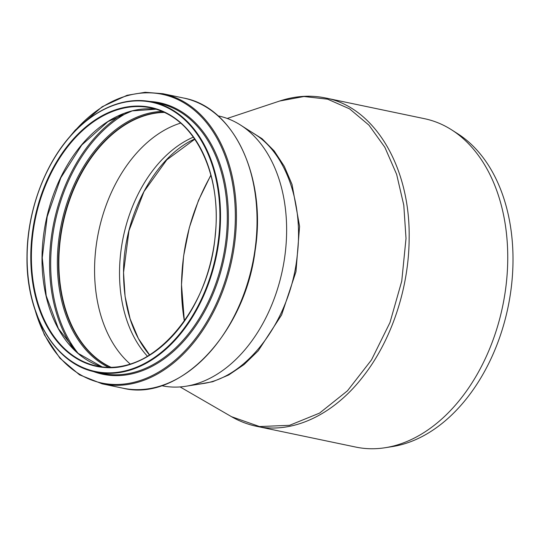 <?xml version="1.0" encoding="UTF-8"?>
<svg xmlns="http://www.w3.org/2000/svg" width="540" height="540" viewBox="0 0 540 540"><rect width="100%" height="100%" fill="white"/><g stroke="black" fill="none" stroke-linecap="round" stroke-linejoin="round"><path stroke-width="0.81" d="M196.574 384.568L212.713 381.719L228.69 374.996L244.013 364.595L258.221 350.825L281.597 314.948L295.967 271.715L299.592 226.361L292.032 184.41L284.29 166.327L274.199 150.937L262.069 138.713L248.265 130.012M161.561 385.675L161.784 385.722A137.835 94.399 -78.2 0 0 185.963 386.242A137.835 94.399 -78.2 0 0 282.42 270.155A137.835 94.399 -78.2 0 0 240.631 125.118L254.543 134.028C285.93 153.367 303.601 203.479 297.263 255.143C290.918 319.133 247.563 377.858 202.399 383.643L202.284 383.663M227.225 118.463L279.673 101.027L303.98 96.518L327.632 99.178L349.603 108.871L368.962 125.152L384.865 147.312L396.644 174.38L403.792 205.2L406.013 238.444L401.753 281.111L389.988 322.515L371.486 359.91L347.476 390.798L319.545 413.113L289.562 425.318L259.538 426.546L231.505 416.684L180.076 386.924M240.631 125.118A137.835 94.399 -78.2 0 0 218.268 115.897L218.045 115.85M385.223 447.714A167.751 114.885 -78.2 0 0 507.742 259.403A167.751 114.885 -78.2 0 0 451.751 129.924L457.907 133.859A165.065 113.049 -78.2 0 1 513 261.272A165.065 113.049 -78.2 0 1 392.438 446.573L385.223 447.714A167.751 114.885 -78.2 0 1 355.793 447.08L256.453 426.276C292.586 434.234 333.869 414.815 363.555 375.941C391.649 339.957 408.915 287.962 409.138 238.761C410.562 167.542 374.726 107.123 325.579 97.983L325.546 97.976M451.751 129.924A167.751 114.885 -78.2 0 0 424.541 118.699L325.667 98.003M194.704 138.983C154.784 156.803 123.262 216.338 123.545 272.538C123.606 306.794 132.28 334.307 149.553 355.064M149.654 354.996L138.395 338.553L130.12 318.829L125.084 296.44L123.545 272.538L128.972 230.715L143.984 191.565L166.82 159.833L194.839 139.178M210.863 175.095L198.511 200.34L189.324 227.624L183.6 256.061L181.501 284.675L184.363 321.003C182.351 309.224 181.393 297.122 181.501 284.675C182.162 245.241 191.97 208.798 210.931 175.338M193.388 137.119A124.328 85.151 -78.2 0 0 119.529 271.701A124.328 85.151 -78.2 0 0 147.501 356.299M164.201 112.3A131.875 90.315 -78.2 0 0 58.779 261.144A131.875 90.315 -78.2 0 0 110.808 367.328M164.457 112.421A131.747 90.234 -78.2 0 0 58.867 261.131A131.747 90.234 -78.2 0 0 111.092 367.322M180.684 123.08A131.747 90.234 -78.2 0 0 94.574 268.603A131.747 90.234 -78.2 0 0 130.234 364.068M30.8 255.407A132.286 90.605 -78.2 0 0 168.905 339.768A132.286 90.605 -78.2 0 0 170.863 115.486A132.286 90.605 -78.2 0 0 30.8 255.407M216.135 210.202A131.875 90.315 -78.2 0 0 150.842 107.879A131.875 90.315 -78.2 0 0 31.394 255.413A131.875 90.315 -78.2 0 0 96.802 366.026A131.875 90.315 -78.2 0 0 197.654 298.478M42.012 257.634A131.875 90.315 -78.2 0 0 102.155 366.903L77.679 353.093L58.421 328.664L46.231 295.866L42.262 257.762L47.203 216.641L60.818 177.775L81.763 145.024L107.926 121.628L132.199 110.896L156.107 109.222A131.875 90.315 -78.2 0 0 42.012 257.634M123.37 113.731A142.128 97.342 -78.2 0 0 49.565 262.156A142.128 97.342 -78.2 0 0 73.98 349.643M129.222 111.719A141.365 96.822 -78.2 0 0 50.693 262.177A141.365 96.822 -78.2 0 0 78.536 353.828M162.142 111.395A132.631 90.835 -78.2 0 0 57.355 261.063A132.631 90.835 -78.2 0 0 108.567 367.328M164.059 112.239A131.875 90.315 -78.2 0 0 58.482 261.083A131.875 90.315 -78.2 0 0 110.653 367.328M183.532 98.024C233.941 106.927 266.834 177.404 255.137 250.56C244.829 333.767 179.091 402.408 122.789 388.166A148.217 101.507 -78.2 0 0 252.518 263.891A148.217 101.507 -78.2 0 0 183.532 98.024L162.925 93.71L145.199 92.286L127.103 95.29L102.155 106.751L75.256 130.106L69.147 137.471M122.789 388.166L102.181 383.846A148.217 101.507 -78.2 0 0 231.91 259.578A148.217 101.507 -78.2 0 0 162.925 93.71M35.269 310.601A147.481 101.007 -78.2 0 0 176.594 358.958A147.481 101.007 -78.2 0 0 221.103 146.353A147.481 101.007 -78.2 0 0 72.252 133.961M93.076 371.412A138.692 94.986 -78.2 0 0 224.161 257.958A138.692 94.986 -78.2 0 0 149.594 101.446M27.243 264.782A137.957 94.486 -78.2 0 0 95.553 371.979L102.337 373.403A137.957 94.486 -78.2 0 0 223.081 257.728A137.957 94.486 -78.2 0 0 158.875 103.336L152.091 101.918A137.957 94.486 -78.2 0 0 46.514 172.719M95.553 371.979A137.957 94.486 -78.2 0 0 216.304 256.311A137.957 94.486 -78.2 0 0 152.091 101.918C123.606 96.802 96.775 107.73 71.591 134.69C44.483 164.302 27.142 211.572 27 256.203C25.832 314.759 55.195 364.48 95.553 371.979M27.122 256.142A137.545 94.203 -78.2 0 0 170.708 343.852A137.545 94.203 -78.2 0 0 172.746 110.666A137.545 94.203 -78.2 0 0 27.122 256.142M202.399 383.643L185.963 386.242M279.673 101.027C295.211 95.897 310.514 94.878 325.579 97.983M231.505 416.684C239.402 421.24 247.718 424.44 256.453 426.276M96.802 366.026C148.669 379.505 209.675 311.904 215.298 234.34C222.068 172.206 193.023 115.412 150.842 107.879M102.181 383.846L79.549 374.848L59.92 358.195L44.402 334.854L33.838 306.146"/></g></svg>
